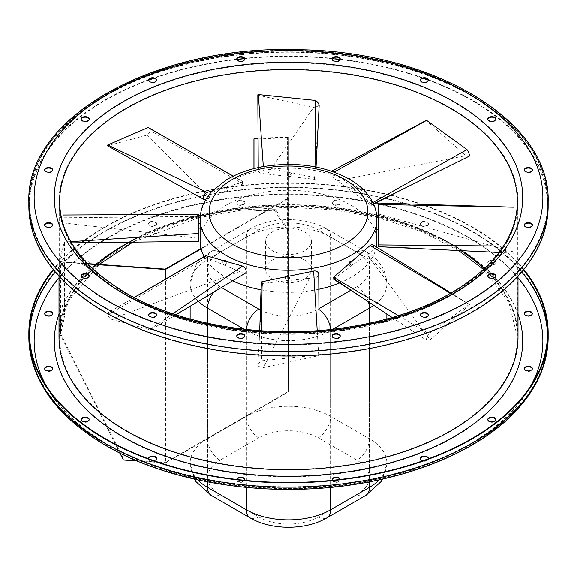 <?xml version="1.0" encoding="UTF-8"?>
<svg xmlns="http://www.w3.org/2000/svg" width="577" height="577" viewBox="0 0 577 577"><rect width="100%" height="100%" fill="white"/><g stroke="black" fill="none" stroke-linecap="round" stroke-linejoin="round"><path stroke-width="0.43" stroke-dasharray="2.88 2.16" d="M548.15 206.104A259.65 149.905 0 0 0 288.5 56.193A259.65 149.905 0 0 0 28.85 206.104M148.664 80.21A259.044 149.558 0 0 0 29.456 206.104A259.044 149.558 0 0 0 105.324 311.854A259.044 149.558 0 0 0 387.636 344.274A259.044 149.558 0 0 0 547.544 206.104A259.044 149.558 0 0 0 428.336 80.21M423.172 78.342A259.044 149.558 0 0 0 340.127 59.546M332.402 58.71A259.044 149.558 0 0 0 244.598 58.71M236.873 59.546A259.044 149.558 0 0 0 153.828 78.342M287.584 230.569L287.584 137.723L287.894 198.337L287.894 391.819L287.584 230.569L274.4 210.345L253.952 210.901A228.896 132.155 180 0 1 275.705 209.595L288.183 230.1L288.183 137.348A228.896 132.155 0 0 0 258.078 138.516M376.658 215.257A228.896 132.155 0 0 0 288.183 205.066A228.896 132.155 0 0 0 253.952 206.58L253.952 168.643M119.929 453.118L59.972 334.061A228.896 132.155 180 0 1 64.48 314.407L64.48 242.369A228.896 132.155 0 0 0 59.972 262.016L87.805 263.992M97.563 264.331A228.896 132.155 0 0 0 64.48 310.087A228.896 132.155 0 0 0 59.972 329.734L59.972 262.016M236.873 479.451A4.032 2.33 0 0 0 236.765 479.999A4.032 2.33 0 0 0 237.94 481.651A4.032 2.33 0 0 0 242.34 482.156A4.032 2.33 0 0 0 244.828 479.999A4.032 2.33 0 0 0 244.807 479.754M332.193 479.754A4.032 2.33 0 0 0 332.172 479.999A4.032 2.33 0 0 0 333.355 481.651A4.032 2.33 0 0 0 337.747 482.156A4.032 2.33 0 0 0 340.235 479.999A4.032 2.33 0 0 0 340.127 479.451M420.337 458.672A4.032 2.33 0 0 0 420.316 458.924A4.032 2.33 0 0 0 421.498 460.569A4.032 2.33 0 0 0 425.891 461.073A4.032 2.33 0 0 0 428.386 458.924A4.032 2.33 0 0 0 428.365 458.672M487.803 419.724A4.032 2.33 0 0 0 487.781 419.969A4.032 2.33 0 0 0 488.964 421.621A4.032 2.33 0 0 0 493.357 422.126A4.032 2.33 0 0 0 495.845 419.969A4.032 2.33 0 0 0 495.823 419.724M524.313 368.833A4.032 2.33 0 0 0 524.291 369.078A4.032 2.33 0 0 0 525.474 370.73A4.032 2.33 0 0 0 529.866 371.235A4.032 2.33 0 0 0 532.362 369.078A4.032 2.33 0 0 0 532.34 368.833M524.313 313.751A4.032 2.33 0 0 0 524.291 313.996A4.032 2.33 0 0 0 525.474 315.641A4.032 2.33 0 0 0 529.866 316.146A4.032 2.33 0 0 0 532.362 313.996A4.032 2.33 0 0 0 532.34 313.751M488.964 264.756A4.032 2.33 0 0 0 493.357 265.254A4.032 2.33 0 0 0 495.845 263.105A4.032 2.33 0 0 0 491.813 260.775A4.032 2.33 0 0 0 487.781 263.105A4.032 2.33 0 0 0 488.964 264.756M333.355 204.72A4.032 2.33 0 0 0 337.747 205.224A4.032 2.33 0 0 0 340.235 203.075A4.032 2.33 0 0 0 336.203 200.746A4.032 2.33 0 0 0 332.172 203.075A4.032 2.33 0 0 0 333.355 204.72M237.94 204.72A4.032 2.33 0 0 0 242.34 205.224A4.032 2.33 0 0 0 244.828 203.075A4.032 2.33 0 0 0 240.797 200.746A4.032 2.33 0 0 0 236.765 203.075A4.032 2.33 0 0 0 237.94 204.72M149.796 225.802A4.032 2.33 0 0 0 154.196 226.307A4.032 2.33 0 0 0 156.684 224.157A4.032 2.33 0 0 0 152.653 221.828A4.032 2.33 0 0 0 148.614 224.157A4.032 2.33 0 0 0 149.796 225.802M82.331 264.756A4.032 2.33 0 0 0 86.73 265.254A4.032 2.33 0 0 0 89.219 263.105A4.032 2.33 0 0 0 85.187 260.775A4.032 2.33 0 0 0 81.155 263.105A4.032 2.33 0 0 0 82.331 264.756M44.66 313.751A4.032 2.33 0 0 0 44.638 313.996A4.032 2.33 0 0 0 45.821 315.641A4.032 2.33 0 0 0 50.221 316.146A4.032 2.33 0 0 0 52.709 313.996A4.032 2.33 0 0 0 52.687 313.751M44.66 368.833A4.032 2.33 0 0 0 44.638 369.078A4.032 2.33 0 0 0 45.821 370.73A4.032 2.33 0 0 0 50.221 371.235A4.032 2.33 0 0 0 52.709 369.078A4.032 2.33 0 0 0 52.687 368.833M81.177 419.724A4.032 2.33 0 0 0 81.155 419.969A4.032 2.33 0 0 0 82.331 421.621A4.032 2.33 0 0 0 86.73 422.126A4.032 2.33 0 0 0 89.219 419.969A4.032 2.33 0 0 0 89.197 419.724M421.498 225.802A4.032 2.33 0 0 0 425.891 226.307A4.032 2.33 0 0 0 428.386 224.157A4.032 2.33 0 0 0 424.347 221.828A4.032 2.33 0 0 0 420.316 224.157A4.032 2.33 0 0 0 421.498 225.802M148.635 458.672A4.032 2.33 0 0 0 148.614 458.924A4.032 2.33 0 0 0 149.796 460.569A4.032 2.33 0 0 0 154.196 461.073A4.032 2.33 0 0 0 156.684 458.924A4.032 2.33 0 0 0 156.663 458.672M523.786 269.495A259.65 149.905 0 0 0 288.5 182.988A259.65 149.905 0 0 0 53.214 269.495M523.454 269.913A259.044 149.558 0 0 0 288.5 183.335A259.044 149.558 0 0 0 53.546 269.913M244.598 480.288A4.032 2.33 180 0 1 237.94 481.153A4.032 2.33 180 0 1 236.765 479.509A4.032 2.33 180 0 1 236.765 479.437M340.235 479.437A4.032 2.33 180 0 1 340.235 479.509A4.032 2.33 180 0 1 337.747 481.658A4.032 2.33 180 0 1 333.355 481.153A4.032 2.33 180 0 1 332.402 480.288M428.336 458.787A4.032 2.33 180 0 1 423.172 460.655M494.669 260.963A4.032 2.33 180 0 1 495.845 262.614A4.032 2.33 180 0 1 493.357 264.764A4.032 2.33 180 0 1 488.964 264.259A4.032 2.33 180 0 1 487.781 262.614A4.032 2.33 180 0 1 490.27 260.458A4.032 2.33 180 0 1 494.669 260.963M339.06 200.933A4.032 2.33 180 0 1 340.235 202.585A4.032 2.33 180 0 1 337.747 204.734A4.032 2.33 180 0 1 333.355 204.229A4.032 2.33 180 0 1 332.172 202.585A4.032 2.33 180 0 1 334.66 200.428A4.032 2.33 180 0 1 339.06 200.933M243.645 200.933A4.032 2.33 180 0 1 244.828 202.585A4.032 2.33 180 0 1 242.34 204.734A4.032 2.33 180 0 1 237.94 204.229A4.032 2.33 180 0 1 236.765 202.585A4.032 2.33 180 0 1 239.253 200.428A4.032 2.33 180 0 1 243.645 200.933M155.501 222.015A4.032 2.33 180 0 1 156.684 223.66A4.032 2.33 180 0 1 154.196 225.816A4.032 2.33 180 0 1 149.796 225.311A4.032 2.33 180 0 1 148.614 223.66A4.032 2.33 180 0 1 151.109 221.51A4.032 2.33 180 0 1 155.501 222.015M88.036 260.963A4.032 2.33 180 0 1 89.219 262.614A4.032 2.33 180 0 1 86.73 264.764A4.032 2.33 180 0 1 82.331 264.259A4.032 2.33 180 0 1 81.155 262.614A4.032 2.33 180 0 1 83.643 260.458A4.032 2.33 180 0 1 88.036 260.963M427.204 222.015A4.032 2.33 180 0 1 428.386 223.66A4.032 2.33 180 0 1 425.891 225.816A4.032 2.33 180 0 1 421.498 225.311A4.032 2.33 180 0 1 420.316 223.66A4.032 2.33 180 0 1 422.804 221.51A4.032 2.33 180 0 1 427.204 222.015M153.828 460.655A4.032 2.33 180 0 1 149.796 460.071A4.032 2.33 180 0 1 148.664 458.787M236.786 336.167A4.032 2.33 0 0 0 236.765 336.413A4.032 2.33 0 0 0 237.94 338.064A4.032 2.33 0 0 0 242.34 338.569A4.032 2.33 0 0 0 244.828 336.413A4.032 2.33 0 0 0 244.807 336.167M332.193 336.167A4.032 2.33 0 0 0 332.172 336.413A4.032 2.33 0 0 0 333.355 338.064A4.032 2.33 0 0 0 337.747 338.569A4.032 2.33 0 0 0 340.235 336.413A4.032 2.33 0 0 0 340.214 336.167M420.337 315.085A4.032 2.33 0 0 0 420.316 315.338A4.032 2.33 0 0 0 421.498 316.982A4.032 2.33 0 0 0 425.891 317.487A4.032 2.33 0 0 0 428.386 315.338A4.032 2.33 0 0 0 428.365 315.085M487.803 276.138A4.032 2.33 0 0 0 487.781 276.383A4.032 2.33 0 0 0 488.964 278.035A4.032 2.33 0 0 0 493.357 278.54A4.032 2.33 0 0 0 495.845 276.383A4.032 2.33 0 0 0 495.823 276.138M524.313 225.246A4.032 2.33 0 0 0 524.291 225.492A4.032 2.33 0 0 0 525.474 227.143A4.032 2.33 0 0 0 529.866 227.648A4.032 2.33 0 0 0 532.362 225.492A4.032 2.33 0 0 0 532.34 225.246M524.313 170.165A4.032 2.33 0 0 0 524.291 170.41A4.032 2.33 0 0 0 525.474 172.054A4.032 2.33 0 0 0 529.866 172.559A4.032 2.33 0 0 0 532.362 170.41A4.032 2.33 0 0 0 532.34 170.165M487.803 119.273A4.032 2.33 0 0 0 487.781 119.518A4.032 2.33 0 0 0 488.964 121.163A4.032 2.33 0 0 0 493.357 121.668A4.032 2.33 0 0 0 495.845 119.518A4.032 2.33 0 0 0 495.823 119.273M332.193 59.243A4.032 2.33 0 0 0 332.172 59.489A4.032 2.33 0 0 0 333.355 61.133A4.032 2.33 0 0 0 337.747 61.638A4.032 2.33 0 0 0 340.235 59.489A4.032 2.33 0 0 0 340.214 59.243M236.786 59.243A4.032 2.33 0 0 0 236.765 59.489A4.032 2.33 0 0 0 237.94 61.133A4.032 2.33 0 0 0 242.34 61.638A4.032 2.33 0 0 0 244.828 59.489A4.032 2.33 0 0 0 244.807 59.243M148.635 80.326A4.032 2.33 0 0 0 148.614 80.571A4.032 2.33 0 0 0 149.796 82.215A4.032 2.33 0 0 0 154.196 82.72A4.032 2.33 0 0 0 156.684 80.571A4.032 2.33 0 0 0 156.663 80.326M81.177 119.273A4.032 2.33 0 0 0 81.155 119.518A4.032 2.33 0 0 0 82.331 121.163A4.032 2.33 0 0 0 86.73 121.668A4.032 2.33 0 0 0 89.219 119.518A4.032 2.33 0 0 0 89.197 119.273M44.66 170.165A4.032 2.33 0 0 0 44.638 170.41A4.032 2.33 0 0 0 45.821 172.054A4.032 2.33 0 0 0 50.221 172.559A4.032 2.33 0 0 0 52.709 170.41A4.032 2.33 0 0 0 52.687 170.165M44.66 225.246A4.032 2.33 0 0 0 44.638 225.492A4.032 2.33 0 0 0 45.821 227.143A4.032 2.33 0 0 0 50.221 227.648A4.032 2.33 0 0 0 52.709 225.492A4.032 2.33 0 0 0 52.687 225.246M81.177 276.138A4.032 2.33 0 0 0 81.155 276.383A4.032 2.33 0 0 0 82.331 278.035A4.032 2.33 0 0 0 86.73 278.54A4.032 2.33 0 0 0 89.219 276.383A4.032 2.33 0 0 0 89.197 276.138M420.337 80.326A4.032 2.33 0 0 0 420.316 80.571A4.032 2.33 0 0 0 421.498 82.215A4.032 2.33 0 0 0 425.891 82.72A4.032 2.33 0 0 0 428.386 80.571A4.032 2.33 0 0 0 428.365 80.326M148.635 315.085A4.032 2.33 0 0 0 148.614 315.338A4.032 2.33 0 0 0 149.796 316.982A4.032 2.33 0 0 0 154.196 317.487A4.032 2.33 0 0 0 156.684 315.338A4.032 2.33 0 0 0 156.663 315.085M59.972 334.061L59.972 329.734A228.896 132.155 0 0 0 59.604 337.213A228.896 132.155 0 0 0 126.644 430.658A228.896 132.155 0 0 0 376.096 459.306A228.896 132.155 0 0 0 517.396 337.213A228.896 132.155 0 0 0 484.319 268.788M253.952 210.901L253.952 206.58A228.896 132.155 0 0 0 200.342 215.257M353.081 188.383A2.258 1.298 60 0 1 354.559 190.367A2.258 1.298 60 0 1 354.213 192.177A2.258 1.298 60 0 1 351.956 190.872A2.258 1.298 60 0 1 351.956 188.275A2.258 1.298 60 0 1 353.081 188.383M351.804 189.126L352.908 192.927L350.996 192.076L350.679 189.011L351.804 189.126M469.606 155.999A9.823 5.669 60 0 1 465.754 155.725L426.237 120.579M335.078 172.429L370.953 203.645A1.082 0.627 60 0 1 371.501 204.597A1.082 0.627 60 0 1 371.292 205.34A1.082 0.627 60 0 1 370.658 205.21L333.383 177.817A4.082 2.358 60 0 1 331.047 174.254A4.082 2.358 60 0 1 331.703 171.218M370.953 203.645L372.857 202.577M370.658 205.21L373.456 203.825M337.451 180.803L465.754 155.725M351.458 262.016A2.258 1.298 120 0 0 349.987 264.006A2.258 1.298 120 0 0 350.333 265.809A2.258 1.298 120 0 0 352.583 264.511A2.258 1.298 120 0 0 352.583 261.908A2.258 1.298 120 0 0 351.458 262.016M348.558 264.259L349.027 265.059C351.256 264.612 352.02 263.314 351.306 261.172M469.375 305.118L469.252 304.468L428.848 333.672A9.823 5.669 120 0 0 426.244 340.084A9.823 5.669 120 0 0 430.096 339.817L469.375 305.118M333.881 278.85L371.155 251.449A4.082 2.358 120 0 0 373.492 247.886A4.082 2.358 120 0 0 372.843 244.857M398.39 315.641L428.848 333.672M469.252 304.468L450.514 293.34M392.187 317.509L426.244 340.084M367.087 254.443L430.096 339.817M378.685 225.398L378.685 229.487L378.685 225.398M376.846 229.487L376.875 225.246M513.963 224.056L513.963 207.323M378.685 246.429L378.685 203.046M503.519 246.09L513.963 246.184M499.062 252.474L513.963 253.224M378.685 214.081L513.963 252.034M287.346 276.801A2.258 1.839 180 0 0 285.096 278.641A2.258 1.839 180 0 0 287.346 280.48A2.258 1.839 180 0 0 289.604 278.641A2.258 1.839 180 0 0 287.346 276.801M285.226 276.953L285.096 277.559C286.596 279.968 288.103 279.975 289.604 277.595L288.825 276.21M318.836 355.627A0.454 0.368 180 0 0 318.663 354.905L261.525 360.784A9.823 8.02 180 0 0 257.84 365.695A9.823 8.02 180 0 0 263.285 367.643L318.836 355.627M261.266 282.586A1.082 0.887 180 0 0 262.492 283.48L315.208 277.602A4.082 3.339 180 0 0 318.742 274.313M261.734 330.794L261.525 360.784M318.663 354.905L317.213 330.664M262.492 283.48L257.84 365.695M309.452 278.244L263.285 367.643M223.919 261.078A2.258 1.298 -120 0 0 222.787 260.97A2.258 1.298 -120 0 0 222.787 263.574A2.258 1.298 -120 0 0 225.044 264.872A2.258 1.298 -120 0 0 225.391 263.069A2.258 1.298 -120 0 0 223.919 261.078M224.092 260.213C223.4 262.347 224.143 263.66 226.321 264.136L226.278 261.468M150.525 329.885L150.402 329.099L109.998 311.645A9.823 5.669 -120 0 0 109.298 311.948A9.823 5.669 -120 0 0 107.394 315.049A9.823 5.669 -120 0 0 111.246 319.225L150.525 329.885M205.491 256.037A1.082 0.627 -120 0 0 206.342 257.616L243.617 273.26A4.082 2.358 -120 0 0 245.283 273.253M134.203 297.544L109.998 311.645M150.402 329.099L172.819 313.765M206.342 257.616L107.394 315.049M239.549 271.551L111.246 319.225M198.315 224.064L198.315 228.16L198.315 224.064M200.118 224.987L200.125 227.901M63.037 215.041L63.037 224.056M198.315 214.428L198.315 238.272L63.037 222.917M63.037 242.152L70.783 241.662M198.315 216.397L63.037 217.817M225.542 187.446A2.258 1.298 -60 0 1 226.667 187.33A2.258 1.298 -60 0 1 226.667 189.934A2.258 1.298 -60 0 1 224.417 191.239A2.258 1.298 -60 0 1 224.071 189.429A2.258 1.298 -60 0 1 225.542 187.446M226.826 188.181L227.973 188.088C228.687 190.23 227.929 191.528 225.694 191.975L226.826 188.181M148.823 127.849A9.823 5.669 -60 0 1 150.756 130.965A9.823 5.669 -60 0 1 146.904 135.141L107.625 145.801M212.487 190.872L243.415 182.072A1.082 0.627 -60 0 1 243.761 182.101A1.082 0.627 -60 0 1 243.912 183.039A1.082 0.627 -60 0 1 243.119 183.976L205.845 199.62A4.082 2.358 -60 0 1 205.729 199.664M243.415 182.072L233.158 176.209M243.119 183.976L150.756 130.965M209.913 197.911L146.904 135.141M289.654 172.66A2.258 1.839 -0 0 1 291.904 174.506A2.258 1.839 -0 0 1 289.654 176.346A2.258 1.839 -0 0 1 287.396 174.506A2.258 1.839 -0 0 1 289.654 172.66M289.654 173.706L291.904 175.581C290.404 177.932 288.897 177.918 287.396 175.552L289.654 173.706M319.16 105.353A9.823 8.02 -0 0 1 313.715 107.308L258.164 95.292M262.066 166.832A4.082 3.339 -0 0 1 263.35 166.933L314.919 177.608A1.082 0.887 -0 0 1 314.508 179.346L261.792 173.468A4.082 3.339 -0 0 1 258.258 170.179A4.082 3.339 -0 0 1 260.754 167.092M314.919 177.608L314.999 166.847M314.508 179.346L317.624 129.775M267.548 174.11L313.715 107.308M200.118 241.323A88.382 51.028 180 0 1 254.681 194.182A88.382 51.028 180 0 1 350.996 205.239A88.382 51.028 180 0 1 376.882 241.323M376.334 247.006A88.382 51.028 180 0 1 339.55 282.975M318.821 289.25A88.382 51.028 180 0 1 261.085 289.827M232.589 280.84A88.382 51.028 180 0 1 204.186 256.621M304.685 231.976A22.892 13.213 180 0 1 311.392 241.323A22.892 13.213 180 0 1 288.5 254.536A22.892 13.213 180 0 1 265.608 241.323A22.892 13.213 180 0 1 279.744 229.112A22.892 13.213 180 0 1 304.685 231.976M304.685 260.155A22.892 13.213 180 0 1 311.392 269.495A22.892 13.213 180 0 1 288.5 282.716A22.892 13.213 180 0 1 265.608 269.495A22.892 13.213 180 0 1 279.744 257.292A22.892 13.213 180 0 1 304.685 260.155M198.394 301.281A59.51 34.36 180 0 1 190.143 283.826A59.51 34.36 180 0 1 207.576 259.527L207.576 438.686L288.5 391.963L288.183 137.348M350.83 290.202L357.019 286.632A41.97 24.227 0 0 0 357.019 252.365L318.172 229.942A41.97 24.227 0 0 0 258.828 229.942A17.548 10.126 60 0 0 250.05 229.069C271.507 216.498 305.493 216.498 326.95 229.069A17.548 10.126 120 0 1 330.585 237.104L369.424 259.527L369.424 438.765L330.585 416.342L330.585 237.104A59.51 34.36 180 0 0 246.415 237.104A17.548 10.126 60 0 1 250.05 229.069L211.204 251.5A17.548 10.126 60 0 0 207.576 259.527L246.415 237.104L246.415 416.342L207.576 438.765A59.51 34.36 0 0 0 190.143 463.064A59.51 34.36 0 0 0 197.695 479.812M137.095 460.965L165.491 462.978L165.491 279.181M64.48 314.407L65.078 314.451L65.078 242.412L64.48 242.369M65.078 314.451L60.65 333.758L60.65 261.713L65.078 242.412M60.109 334.069L60.65 333.758L123.932 459.681L165.274 462.61L165.274 269.134M87.444 263.617L60.65 261.713M287.894 198.337L200.998 248.507M287.894 391.819L165.274 462.61M258.085 139.028L287.584 137.723M253.995 211.247L253.995 168.628M288.183 230.1L288.5 391.963M201.106 248.932L288.5 198.481M165.491 462.978L207.576 438.765A17.548 10.126 60 0 0 219.981 460.251L258.828 437.828A41.97 24.227 180 0 1 318.172 437.828L357.019 460.251A41.97 24.227 180 0 1 357.019 494.518L318.172 516.949A41.97 24.227 180 0 1 258.828 516.949L219.981 494.518A41.97 24.227 180 0 1 219.981 460.251M123.384 459.992L123.932 459.681M287.757 365.097L288.363 364.751M275.705 209.595L274.4 210.345M548.15 201.784A259.65 149.905 0 0 0 288.5 51.872A259.65 149.905 0 0 0 28.85 201.784M99.194 264.446L69.608 299.449L62.107 318.179L59.604 337.213L59.604 201.784A228.896 132.155 0 0 0 126.644 295.229A228.896 132.155 0 0 0 376.096 323.87A228.896 132.155 0 0 0 517.396 201.784L517.396 337.213L508.871 302.29L483.555 269.495M198.315 215.755A228.896 132.155 0 0 0 129.436 242.189M461.348 250.584A228.896 132.155 0 0 0 378.685 215.755M122.901 437.142A234.19 135.206 0 0 0 514.713 376.536A234.19 135.206 0 0 0 227.886 210.937A234.19 135.206 0 0 0 122.901 437.142M108.642 445.379A254.356 146.854 0 0 0 534.187 379.543A254.356 146.854 0 0 0 222.664 199.692A254.356 146.854 0 0 0 108.642 445.379M548.15 337.213A259.65 149.905 0 0 0 288.5 187.309A259.65 149.905 0 0 0 28.85 337.213M29.485 335.057A259.044 149.558 0 0 0 29.456 337.213A259.044 149.558 0 0 0 105.324 442.97A259.044 149.558 0 0 0 387.636 475.39A259.044 149.558 0 0 0 547.544 337.213A259.044 149.558 0 0 0 547.515 335.057M521.666 272.055A259.044 149.558 0 0 0 288.5 187.655A259.044 149.558 0 0 0 55.334 272.055M46.463 386.193A254.356 146.854 0 0 0 108.642 444.881A254.356 146.854 0 0 0 530.537 386.193M518.002 277.732A254.356 146.854 0 0 0 288.5 194.197A254.356 146.854 0 0 0 58.998 277.732M518.002 314.126A234.19 135.206 0 0 0 288.5 205.838A234.19 135.206 0 0 0 58.998 314.126M518.002 337.213A229.502 132.501 0 0 0 288.5 204.712A229.502 132.501 0 0 0 58.998 337.213C55.378 270.476 161.098 206.645 282.521 206.739C370.867 204.77 458.015 235.466 495.196 280.725C510.356 298.778 517.958 317.61 518.002 337.213M126.219 295.474A229.502 132.501 0 0 0 376.327 324.195A229.502 132.501 0 0 0 518.002 201.784A229.502 132.501 0 0 0 288.5 69.283A229.502 132.501 0 0 0 58.998 201.784A229.502 132.501 0 0 0 126.219 295.474M122.901 293.556A234.19 135.206 0 0 0 514.713 232.949A234.19 135.206 0 0 0 227.886 67.35A234.19 135.206 0 0 0 122.901 293.556M108.642 301.793A254.356 146.854 0 0 0 534.187 235.957A254.356 146.854 0 0 0 222.664 56.106A254.356 146.854 0 0 0 108.642 301.793M105.324 307.534A259.044 149.558 0 0 0 387.636 339.954A259.044 149.558 0 0 0 547.544 201.784A259.044 149.558 0 0 0 288.5 52.226A259.044 149.558 0 0 0 29.456 201.784A259.044 149.558 0 0 0 105.324 307.534M200.118 219.231A88.382 51.028 180 0 1 254.681 172.09A88.382 51.028 180 0 1 350.996 183.147A88.382 51.028 180 0 1 376.882 219.231M318.172 437.828A17.548 10.126 -60 0 0 330.585 416.342A59.51 34.36 0 0 0 246.415 416.342A17.548 10.126 -120 0 0 258.828 437.828M207.576 323.243L207.576 481.831M332.9 329.207L330.585 330.549A59.51 34.36 180 0 1 246.415 330.549L246.415 487.363M246.451 329.467A17.548 10.126 120 0 0 246.415 330.549L244.1 329.207M330.549 329.467A17.548 10.126 60 0 1 330.585 330.549L330.585 487.363M369.424 323.243L369.424 481.824M357.019 252.365A17.548 10.126 -60 0 1 365.796 251.5A17.548 10.126 -60 0 1 369.424 259.527A59.51 34.36 180 0 1 386.857 283.826A59.51 34.36 180 0 1 373.788 305.305M379.313 479.804A59.51 34.36 0 0 0 386.857 463.064A59.51 34.36 0 0 0 369.424 438.765A17.548 10.126 -60 0 1 357.019 460.251M258.828 229.942L219.981 252.365A41.97 24.227 0 0 0 219.981 286.632L221.467 287.49M260.515 309.979A41.97 24.227 0 0 0 318.172 309.056L318.922 308.63M213.843 292.049A17.548 10.126 -60 0 1 219.981 286.632M318.172 309.056A17.548 10.126 60 0 1 318.93 309.517M204.078 256.419L211.204 251.5A17.548 10.126 60 0 1 219.981 252.365M357.019 286.632A17.548 10.126 60 0 1 368.364 301.713M386.857 313.975L386.857 283.826C386.136 269.942 379.111 259.167 365.796 251.5L326.95 229.069A17.548 10.126 120 0 0 318.172 229.942M318.172 516.949A17.548 10.126 -120 0 0 326.95 517.814M365.796 495.391A17.548 10.126 60 0 1 357.019 494.518M258.828 516.949A17.548 10.126 -60 0 1 250.05 517.814M219.981 494.518A17.548 10.126 -60 0 1 211.204 495.391M458.477 250.44L421.693 231.716L378.685 217.882M376.839 217.435L333.549 209.862L288.5 207.302L243.451 209.862L200.161 217.435M198.315 217.882L132.876 242.145M29.456 332.893L29.456 337.213C30.776 379.68 56.395 415.649 106.298 445.119C184.59 491.705 316.102 502.322 413.233 470.125C494.186 444.78 548.244 392.519 547.544 337.213L547.544 332.893M518.002 276.217L518.002 201.784C517.958 221.388 510.356 240.22 495.196 258.272C458.015 303.531 370.867 334.227 282.521 332.258C221.294 330.845 168.873 317.862 125.245 293.325C81.718 267.23 59.633 236.714 58.998 201.784L58.998 276.217M547.544 206.104L547.544 201.784C548.244 146.479 494.186 94.21 413.233 68.872C366.734 54.231 317.148 48.237 264.482 50.891C135.934 56.322 27.097 124.307 29.456 201.784L29.456 206.104M156.684 315.338L156.684 314.84M148.614 315.338L148.614 314.84M156.684 458.924L156.684 458.426M148.614 458.924L148.614 458.426M428.386 80.571L428.386 80.073M420.316 80.571L420.316 80.073M428.386 224.157L428.386 223.66M420.316 224.157L420.316 223.66M89.219 276.383L89.219 275.893M81.155 276.383L81.155 275.893M89.219 419.969L89.219 419.479M81.155 419.969L81.155 419.479M52.709 225.492L52.709 225.001M44.638 225.492L44.638 225.001M52.709 369.078L52.709 368.588M44.638 369.078L44.638 368.588M52.709 170.41L52.709 169.919M44.638 170.41L44.638 169.919M52.709 313.996L52.709 313.506M44.638 313.996L44.638 313.506M89.219 119.518L89.219 119.028M81.155 119.518L81.155 119.028M89.219 263.105L89.219 262.614M81.155 263.105L81.155 262.614M156.684 80.571L156.684 80.073M148.614 80.571L148.614 80.073M156.684 224.157L156.684 223.66M148.614 224.157L148.614 223.66M244.828 59.489L244.828 58.998M236.765 59.489L236.765 58.998M244.828 203.075L244.828 202.585M236.765 203.075L236.765 202.585M340.235 59.489L340.235 58.998M332.172 59.489L332.172 58.998M340.235 203.075L340.235 202.585M332.172 203.075L332.172 202.585M495.845 119.518L495.845 119.028M487.781 119.518L487.781 119.028M495.845 263.105L495.845 262.614M487.781 263.105L487.781 262.614M532.362 170.41L532.362 169.919M524.291 170.41L524.291 169.919M532.362 313.996L532.362 313.506M524.291 313.996L524.291 313.506M532.362 225.492L532.362 225.001M524.291 225.492L524.291 225.001M532.362 369.078L532.362 368.588M524.291 369.078L524.291 368.588M495.845 276.383L495.845 275.893M487.781 276.383L487.781 275.893M495.845 419.969L495.845 419.479M487.781 419.969L487.781 419.479M428.386 315.338L428.386 314.84M420.316 315.338L420.316 314.84M428.386 458.924L428.386 458.426M420.316 458.924L420.316 458.426M340.235 336.413L340.235 335.922M332.172 336.413L332.172 335.922M340.235 479.999L340.235 479.509M332.172 479.999L332.172 479.509M244.828 336.413L244.828 335.922M236.765 336.413L236.765 335.922M244.828 479.999L244.828 479.509M236.765 479.999L236.765 479.509M352.908 192.927L354.213 192.177M350.679 189.011L351.956 188.275M371.292 205.34L373.593 204.135M349.027 265.059L350.333 265.809M351.782 261.446L352.583 261.908M451.026 293.044L469.527 304.418M513.963 253.281L511.316 253.094M285.096 277.559L285.096 278.641M289.604 277.595L289.604 278.641M259.729 330.657L258.893 347.073M319.038 330.527L319.168 355.273M223.364 260.638L222.787 260.97M226.321 264.136L225.044 264.872M134.095 297.487L109.298 311.948M175.855 314.761L150.669 329.871M71.49 242.881L70.719 242.888L71.49 242.881M72.082 242.874L63.037 243.004M227.973 188.088L226.667 187.33M225.694 191.975L224.417 191.239M243.761 182.101L233.317 176.129M291.904 175.581L291.904 174.506M287.396 175.552L287.396 174.506M315.734 178.488L316.045 167.049M258.258 170.179L258.244 167.618M376.882 229.487L376.882 228.153M265.608 241.323L265.608 269.495M311.392 241.323L311.392 269.495M203.104 257.248L195.985 265.254L190.143 283.826L190.143 306.214M190.143 319.002L190.143 463.064L194.413 479.083M386.857 319.002L386.857 463.064L382.587 479.076"/><path stroke-width="0.87" d="M28.85 201.784L28.85 206.104A259.65 149.905 0 0 0 104.899 312.107A259.65 149.905 0 0 0 387.867 344.599A259.65 149.905 0 0 0 548.15 206.104L548.15 201.784C550.819 120.687 432.368 50.877 298.028 49.737C157.009 44.703 25.727 116.467 28.85 201.784A259.65 149.905 0 0 0 104.899 307.779A259.65 149.905 0 0 0 387.867 340.279A259.65 149.905 0 0 0 548.15 201.784M428.336 80.21A259.044 149.558 0 0 0 423.172 78.342M340.127 59.546A259.044 149.558 0 0 0 332.402 58.71M244.598 58.71A259.044 149.558 0 0 0 236.873 59.546M153.828 78.342A259.044 149.558 0 0 0 148.664 80.21M237.94 337.567A4.032 2.33 0 0 0 242.34 338.072A4.032 2.33 0 0 0 244.828 335.922A4.032 2.33 0 0 0 240.797 333.593A4.032 2.33 0 0 0 236.765 335.922A4.032 2.33 0 0 0 237.94 337.567M333.355 337.567A4.032 2.33 0 0 0 337.747 338.072A4.032 2.33 0 0 0 340.235 335.922A4.032 2.33 0 0 0 336.203 333.593A4.032 2.33 0 0 0 332.172 335.922A4.032 2.33 0 0 0 333.355 337.567M421.498 316.484A4.032 2.33 0 0 0 425.891 316.989A4.032 2.33 0 0 0 428.386 314.84A4.032 2.33 0 0 0 424.347 312.51A4.032 2.33 0 0 0 420.316 314.84A4.032 2.33 0 0 0 421.498 316.484M488.964 277.537A4.032 2.33 0 0 0 493.357 278.042A4.032 2.33 0 0 0 495.845 275.893A4.032 2.33 0 0 0 491.813 273.563A4.032 2.33 0 0 0 487.781 275.893A4.032 2.33 0 0 0 488.964 277.537M525.474 226.646A4.032 2.33 0 0 0 529.866 227.15A4.032 2.33 0 0 0 532.362 225.001A4.032 2.33 0 0 0 528.323 222.672A4.032 2.33 0 0 0 524.291 225.001A4.032 2.33 0 0 0 525.474 226.646M525.474 171.564A4.032 2.33 0 0 0 529.866 172.069A4.032 2.33 0 0 0 532.362 169.919A4.032 2.33 0 0 0 528.323 167.59A4.032 2.33 0 0 0 524.291 169.919A4.032 2.33 0 0 0 525.474 171.564M488.964 120.672A4.032 2.33 0 0 0 493.357 121.177A4.032 2.33 0 0 0 495.845 119.028A4.032 2.33 0 0 0 491.813 116.698A4.032 2.33 0 0 0 487.781 119.028A4.032 2.33 0 0 0 488.964 120.672M333.355 60.643A4.032 2.33 0 0 0 337.747 61.148A4.032 2.33 0 0 0 340.235 58.998A4.032 2.33 0 0 0 336.203 56.669A4.032 2.33 0 0 0 332.172 58.998A4.032 2.33 0 0 0 333.355 60.643M237.94 60.643A4.032 2.33 0 0 0 242.34 61.148A4.032 2.33 0 0 0 244.828 58.998A4.032 2.33 0 0 0 240.797 56.669A4.032 2.33 0 0 0 236.765 58.998A4.032 2.33 0 0 0 237.94 60.643M149.796 81.725A4.032 2.33 0 0 0 154.196 82.23A4.032 2.33 0 0 0 156.684 80.073A4.032 2.33 0 0 0 152.653 77.744A4.032 2.33 0 0 0 148.614 80.073A4.032 2.33 0 0 0 149.796 81.725M82.331 120.672A4.032 2.33 0 0 0 86.73 121.177A4.032 2.33 0 0 0 89.219 119.028A4.032 2.33 0 0 0 85.187 116.698A4.032 2.33 0 0 0 81.155 119.028A4.032 2.33 0 0 0 82.331 120.672M45.821 171.564A4.032 2.33 0 0 0 50.221 172.069A4.032 2.33 0 0 0 52.709 169.919A4.032 2.33 0 0 0 48.677 167.59A4.032 2.33 0 0 0 44.638 169.919A4.032 2.33 0 0 0 45.821 171.564M45.821 226.646A4.032 2.33 0 0 0 50.221 227.15A4.032 2.33 0 0 0 52.709 225.001A4.032 2.33 0 0 0 48.677 222.672A4.032 2.33 0 0 0 44.638 225.001A4.032 2.33 0 0 0 45.821 226.646M82.331 277.537A4.032 2.33 0 0 0 86.73 278.042A4.032 2.33 0 0 0 89.219 275.893A4.032 2.33 0 0 0 85.187 273.563A4.032 2.33 0 0 0 81.155 275.893A4.032 2.33 0 0 0 82.331 277.537M421.498 81.725A4.032 2.33 0 0 0 425.891 82.23A4.032 2.33 0 0 0 428.386 80.073A4.032 2.33 0 0 0 424.347 77.744A4.032 2.33 0 0 0 420.316 80.073A4.032 2.33 0 0 0 421.498 81.725M149.796 316.484A4.032 2.33 0 0 0 154.196 316.989A4.032 2.33 0 0 0 156.684 314.84A4.032 2.33 0 0 0 152.653 312.51A4.032 2.33 0 0 0 148.614 314.84A4.032 2.33 0 0 0 149.796 316.484M258.078 138.516A228.896 132.155 0 0 0 253.952 138.862L258.085 139.028M253.952 168.643L253.952 138.862M244.807 479.754A4.032 2.33 0 0 0 241.063 477.677A4.032 2.33 0 0 0 236.873 479.451M340.127 479.451A4.032 2.33 0 0 0 335.937 477.677A4.032 2.33 0 0 0 332.193 479.754M428.365 458.672A4.032 2.33 0 0 0 424.347 456.595A4.032 2.33 0 0 0 420.337 458.672M495.823 419.724A4.032 2.33 0 0 0 491.813 417.64A4.032 2.33 0 0 0 487.803 419.724M532.34 368.833A4.032 2.33 0 0 0 528.323 366.756A4.032 2.33 0 0 0 524.313 368.833M532.34 313.751A4.032 2.33 0 0 0 528.323 311.667A4.032 2.33 0 0 0 524.313 313.751M52.687 313.751A4.032 2.33 0 0 0 48.677 311.667A4.032 2.33 0 0 0 44.66 313.751M52.687 368.833A4.032 2.33 0 0 0 48.677 366.756A4.032 2.33 0 0 0 44.66 368.833M89.197 419.724A4.032 2.33 0 0 0 85.187 417.64A4.032 2.33 0 0 0 81.177 419.724M156.663 458.672A4.032 2.33 0 0 0 152.653 456.595A4.032 2.33 0 0 0 148.635 458.672M53.214 269.495A259.65 149.905 0 0 0 28.85 332.893A259.65 149.905 0 0 0 104.899 438.895A259.65 149.905 0 0 0 387.867 471.387A259.65 149.905 0 0 0 548.15 332.893A259.65 149.905 0 0 0 523.786 269.495M53.546 269.913A259.044 149.558 0 0 0 29.456 332.893A259.044 149.558 0 0 0 105.324 438.65A259.044 149.558 0 0 0 387.636 471.07A259.044 149.558 0 0 0 547.544 332.893A259.044 149.558 0 0 0 523.454 269.913M236.765 479.437A4.032 2.33 180 0 1 239.304 477.345A4.032 2.33 180 0 1 243.645 477.864A4.032 2.33 180 0 1 244.828 479.509A4.032 2.33 180 0 1 244.598 480.288M332.402 480.288A4.032 2.33 180 0 1 332.172 479.509A4.032 2.33 180 0 1 334.66 477.359A4.032 2.33 180 0 1 339.06 477.864A4.032 2.33 180 0 1 340.235 479.437M423.172 460.655A4.032 2.33 180 0 1 421.498 460.071A4.032 2.33 180 0 1 420.316 458.426A4.032 2.33 180 0 1 422.804 456.277A4.032 2.33 180 0 1 427.204 456.782A4.032 2.33 180 0 1 428.386 458.426A4.032 2.33 180 0 1 428.336 458.787M494.669 417.835A4.032 2.33 180 0 1 495.845 419.479A4.032 2.33 180 0 1 493.357 421.628A4.032 2.33 180 0 1 488.964 421.123A4.032 2.33 180 0 1 487.781 419.479A4.032 2.33 180 0 1 490.27 417.33A4.032 2.33 180 0 1 494.669 417.835M531.179 366.943A4.032 2.33 180 0 1 532.362 368.588A4.032 2.33 180 0 1 529.866 370.737A4.032 2.33 180 0 1 525.474 370.232A4.032 2.33 180 0 1 524.291 368.588A4.032 2.33 180 0 1 526.779 366.438A4.032 2.33 180 0 1 531.179 366.943M531.179 311.854A4.032 2.33 180 0 1 532.362 313.506A4.032 2.33 180 0 1 529.866 315.655A4.032 2.33 180 0 1 525.474 315.15A4.032 2.33 180 0 1 524.291 313.506A4.032 2.33 180 0 1 526.779 311.349A4.032 2.33 180 0 1 531.179 311.854M51.526 311.854A4.032 2.33 180 0 1 52.709 313.506A4.032 2.33 180 0 1 50.221 315.655A4.032 2.33 180 0 1 45.821 315.15A4.032 2.33 180 0 1 44.638 313.506A4.032 2.33 180 0 1 47.134 311.349A4.032 2.33 180 0 1 51.526 311.854M51.526 366.943A4.032 2.33 180 0 1 52.709 368.588A4.032 2.33 180 0 1 50.221 370.737A4.032 2.33 180 0 1 45.821 370.232A4.032 2.33 180 0 1 44.638 368.588A4.032 2.33 180 0 1 47.134 366.438A4.032 2.33 180 0 1 51.526 366.943M88.036 417.835A4.032 2.33 180 0 1 89.219 419.479A4.032 2.33 180 0 1 86.73 421.628A4.032 2.33 180 0 1 82.331 421.123A4.032 2.33 180 0 1 81.155 419.479A4.032 2.33 180 0 1 83.643 417.33A4.032 2.33 180 0 1 88.036 417.835M148.664 458.787A4.032 2.33 180 0 1 148.614 458.426A4.032 2.33 180 0 1 151.109 456.277A4.032 2.33 180 0 1 155.501 456.782A4.032 2.33 180 0 1 156.684 458.426A4.032 2.33 180 0 1 153.828 460.655M244.807 336.167A4.032 2.33 0 0 0 240.797 334.083A4.032 2.33 0 0 0 236.786 336.167M340.214 336.167A4.032 2.33 0 0 0 336.203 334.083A4.032 2.33 0 0 0 332.193 336.167M428.365 315.085A4.032 2.33 0 0 0 424.347 313.008A4.032 2.33 0 0 0 420.337 315.085M495.823 276.138A4.032 2.33 0 0 0 491.813 274.053A4.032 2.33 0 0 0 487.803 276.138M532.34 225.246A4.032 2.33 0 0 0 528.323 223.162A4.032 2.33 0 0 0 524.313 225.246M532.34 170.165A4.032 2.33 0 0 0 528.323 168.08A4.032 2.33 0 0 0 524.313 170.165M495.823 119.273A4.032 2.33 0 0 0 491.813 117.189A4.032 2.33 0 0 0 487.803 119.273M340.214 59.243A4.032 2.33 0 0 0 336.203 57.159A4.032 2.33 0 0 0 332.193 59.243M244.807 59.243A4.032 2.33 0 0 0 240.797 57.159A4.032 2.33 0 0 0 236.786 59.243M156.663 80.326A4.032 2.33 0 0 0 152.653 78.241A4.032 2.33 0 0 0 148.635 80.326M89.197 119.273A4.032 2.33 0 0 0 85.187 117.189A4.032 2.33 0 0 0 81.177 119.273M52.687 170.165A4.032 2.33 0 0 0 48.677 168.08A4.032 2.33 0 0 0 44.66 170.165M52.687 225.246A4.032 2.33 0 0 0 48.677 223.162A4.032 2.33 0 0 0 44.66 225.246M89.197 276.138A4.032 2.33 0 0 0 85.187 274.053A4.032 2.33 0 0 0 81.177 276.138M428.365 80.326A4.032 2.33 0 0 0 424.347 78.241A4.032 2.33 0 0 0 420.337 80.326M156.663 315.085A4.032 2.33 0 0 0 152.653 313.008A4.032 2.33 0 0 0 148.635 315.085M426.237 120.579L426.598 120.384L467.002 149.58A9.823 5.669 60 0 1 469.606 155.999L373.456 203.825M331.703 171.218A4.082 2.358 60 0 1 331.768 171.181A4.082 2.358 60 0 1 334.487 171.91L335.078 172.429M372.857 202.577L467.002 149.58M426.598 120.384L334.487 171.91M351.782 261.446L350.174 261.28L348.558 264.259M451.026 293.044L372.843 244.857A4.082 2.358 120 0 0 370.052 245.55L333.585 277.285A1.082 0.627 120 0 0 333.225 278.958A1.082 0.627 120 0 0 333.881 278.85L392.187 317.509M333.585 277.285L398.39 315.641M450.514 293.34L370.052 245.55M376.875 225.246L376.846 229.487L378.685 229.487M376.882 219.231A88.382 51.028 180 0 1 322.319 266.372A88.382 51.028 180 0 1 226.004 255.308A88.382 51.028 180 0 1 200.118 219.231C200.471 205.556 207.244 196.108 212.733 190.612L226.638 179.75C236.758 173.735 248.492 169.443 261.843 166.876C295.41 161.214 325.046 165.577 350.744 179.981C360.337 185.772 367.47 192.841 372.136 201.185C375.259 206.912 376.846 212.927 376.882 219.231L376.882 224.987L378.685 224.98M513.963 207.208L378.685 203.046L378.685 204.474L513.963 207.208L513.963 224.056M378.685 204.474L378.685 246.718L499.062 252.474M378.685 244.929L503.519 246.09M288.825 276.21L287.346 275.756L285.226 276.953M318.742 274.313A4.082 3.339 180 0 0 318.742 274.284A4.082 3.339 180 0 0 313.65 271.067L262.081 281.749A1.082 0.887 180 0 0 261.266 282.586L259.729 330.657M262.081 281.749L261.734 330.794M317.213 330.664L313.65 271.067M226.278 261.468L225.196 260.342L223.364 260.638M175.855 314.761L245.283 273.253A4.082 2.358 -120 0 0 245.73 269.509A4.082 2.358 -120 0 0 242.513 266.084L206.047 255.712A1.082 0.627 -120 0 0 205.693 255.741A1.082 0.627 -120 0 0 205.491 256.037M206.047 255.712L134.203 297.544M172.819 313.765L242.513 266.084M200.125 227.901L200.118 219.231M63.037 224.056L63.037 215.041L198.315 214.355L198.315 241.417L71.49 242.881M198.315 238.272L198.315 241.417M70.783 241.662L198.315 233.519M107.625 145.801L107.748 145.007L148.152 127.553A9.823 5.669 -60 0 1 148.823 127.849L233.317 176.129M205.729 199.664A4.082 2.358 -60 0 1 204.215 199.642A4.082 2.358 -60 0 1 203.717 195.906A4.082 2.358 -60 0 1 206.948 192.444L212.487 190.872M233.158 176.209L148.152 127.553M107.748 145.007L206.948 192.444M258.164 95.292A0.454 0.368 -0 0 1 258.337 94.57L315.475 100.441A9.823 8.02 -0 0 1 319.16 105.353L316.045 167.049M260.754 167.092A4.082 3.339 -0 0 1 262.066 166.832M314.999 166.847L315.475 100.441M258.337 94.57L263.328 166.602M376.882 229.487L376.882 241.323A88.382 51.028 180 0 1 376.334 247.006M339.55 282.975A88.382 51.028 180 0 1 318.821 289.25M261.085 289.827A88.382 51.028 180 0 1 232.589 280.84M204.186 256.621A88.382 51.028 180 0 1 200.118 241.323L200.118 228.16L198.315 228.16M137.095 460.965L123.384 459.992L119.929 453.118M165.491 279.181L165.491 269.495L201.106 248.932M87.805 263.992L165.491 269.495M200.998 248.507L165.274 269.134L87.444 263.617M253.995 168.628L253.995 139.208M108.642 301.295A254.356 146.854 0 0 0 534.187 235.466A254.356 146.854 0 0 0 222.664 55.608A254.356 146.854 0 0 0 108.642 301.295M122.901 293.066A234.19 135.206 0 0 0 514.713 232.452A234.19 135.206 0 0 0 227.886 66.86A234.19 135.206 0 0 0 122.901 293.066M517.396 201.784A228.896 132.155 0 0 0 288.5 69.629A228.896 132.155 0 0 0 59.604 201.784C60.203 236.433 82.179 266.776 125.548 292.806C179.894 324.743 264.23 338.786 340.185 328.313C389.352 321.533 430.384 307.238 463.281 285.427C498.997 260.66 517.035 232.776 517.396 201.784M200.342 215.257A228.896 132.155 0 0 0 198.315 215.755M129.436 242.189A228.896 132.155 0 0 0 97.563 264.331M484.319 268.788A228.896 132.155 0 0 0 461.348 250.584M378.685 215.755A228.896 132.155 0 0 0 376.658 215.257M104.899 443.215A259.65 149.905 0 0 0 387.867 475.715A259.65 149.905 0 0 0 548.15 337.213C547.948 361.829 538.529 384.909 519.906 406.468C478.484 455.21 390.355 487.731 298.028 489.26C227.338 490.948 156.143 474.842 105.995 445.639C55.926 416.096 30.206 379.954 28.85 337.213A259.65 149.905 0 0 0 104.899 443.215M547.515 335.057A259.044 149.558 0 0 0 521.666 272.055M55.334 272.055A259.044 149.558 0 0 0 29.485 335.057M530.537 386.193A254.356 146.854 0 0 0 518.002 277.732M58.998 277.732A254.356 146.854 0 0 0 46.463 386.193M58.998 314.126A234.19 135.206 0 0 0 122.901 436.652A234.19 135.206 0 0 0 399.32 460.157A234.19 135.206 0 0 0 518.002 314.126M58.998 276.217L58.998 337.213A229.502 132.501 0 0 0 126.219 430.911A229.502 132.501 0 0 0 376.327 459.631A229.502 132.501 0 0 0 518.002 337.213L518.002 276.217M244.1 329.207L207.576 308.118L207.576 323.243M207.576 481.831L207.576 487.356L246.415 509.787A59.51 34.36 0 0 0 330.585 509.787L369.424 487.356A59.51 34.36 0 0 0 379.313 479.804M213.843 292.049A17.548 10.126 -60 0 0 207.576 308.118A59.51 34.36 180 0 1 198.394 301.281M197.695 479.812A59.51 34.36 0 0 0 207.576 487.356A17.548 10.126 -60 0 0 211.204 495.391L195.985 481.636L194.413 479.083M246.415 487.363L246.415 509.787A17.548 10.126 -60 0 0 250.05 517.814L211.204 495.391M330.585 487.363L330.585 509.787A17.548 10.126 -120 0 1 326.95 517.814C305.493 530.386 271.507 530.386 250.05 517.814M373.788 305.305A59.51 34.36 180 0 1 369.424 308.118L369.424 323.243M369.424 481.824L369.424 487.356A17.548 10.126 60 0 1 365.796 495.391L326.95 517.814M368.364 301.713A17.548 10.126 60 0 1 369.424 308.118L332.9 329.207M221.467 287.49L258.828 309.056A41.97 24.227 0 0 0 260.515 309.979M318.922 308.63L350.83 290.202M258.828 309.056A17.548 10.126 120 0 0 246.451 329.467M318.93 309.517A17.548 10.126 60 0 1 330.549 329.467M232.38 244.266A79.359 45.821 0 0 0 365.162 223.725A79.359 45.821 0 0 0 267.959 167.611A79.359 45.821 0 0 0 232.38 244.266M483.555 269.495L458.477 250.44M378.685 217.882L376.839 217.435M200.161 217.435L198.315 217.882M132.876 242.145L99.194 264.446M548.15 337.213L548.15 332.893M28.85 337.213L28.85 332.893M373.593 204.135L400.575 190.331M331.768 171.181L426.331 120.333M333.225 278.958L363.863 298.727M378.685 246.718L414.127 248.211M318.742 274.284L319.038 330.527M205.693 255.741L134.095 297.487M200.118 223.652L198.315 223.652M198.315 214.355L87.783 214.925M204.215 199.642L115.133 150.006M115.313 150.107L107.481 145.786M258.244 167.618L257.832 94.938M190.143 306.214L190.143 319.002M386.857 313.975L386.857 319.002M204.078 256.419L203.104 257.248M365.796 495.391L381.015 481.636L382.587 479.076"/></g></svg>
